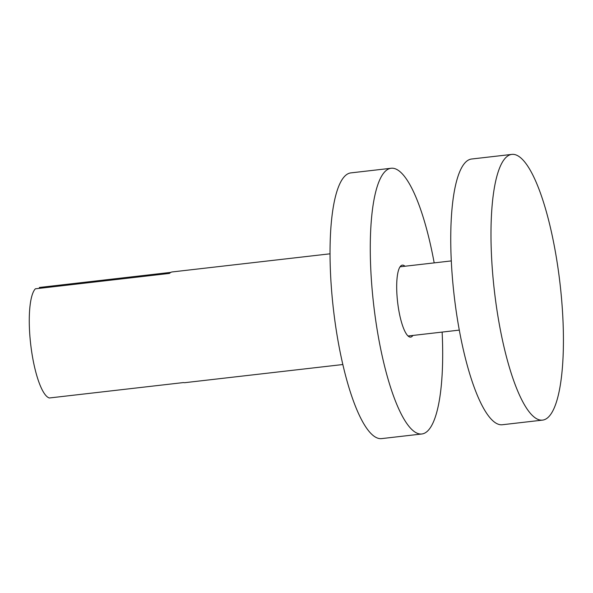 <?xml version="1.0" encoding="UTF-8"?>
<svg xmlns="http://www.w3.org/2000/svg" width="593" height="593" viewBox="0 0 593 593"><rect width="100%" height="100%" fill="white"/><g stroke="black" fill="none" stroke-linecap="round" stroke-linejoin="round"><path stroke-width="0.89" d="M39.472 288.346L39.36 287.472L170.814 272.372M412.906 335.445A36.225 8.939 -96.6 0 1 410.63 337.106A36.225 8.939 -96.6 0 1 397.844 304.039A36.225 8.939 -96.6 0 1 402.358 265.138A36.225 8.939 -96.6 0 1 404.96 266.242M434.187 262.884A133.744 33.015 83.4 0 0 391.232 168.249A133.744 33.015 83.4 0 0 374.546 311.896A133.744 33.015 83.4 0 0 421.756 433.994A133.744 33.015 83.4 0 0 442.133 332.087M391.232 168.249L350.997 172.874A133.744 33.015 83.4 0 0 334.311 316.514A133.744 33.015 83.4 0 0 381.521 438.62L421.756 433.994M330.086 253.804L172.118 271.95A55.727 13.758 83.4 0 0 169.494 273.41L35.365 288.813A55.727 13.758 83.4 0 0 31.044 347.209A55.727 13.758 83.4 0 0 49.352 397.977L183.474 382.567A55.727 13.758 83.4 0 0 184.838 382.678L342.798 364.532M495.259 298.027A133.744 33.015 83.4 0 0 542.469 420.126A133.744 33.015 83.4 0 0 560.007 283.491A133.744 33.015 83.4 0 0 511.944 154.38A133.744 33.015 83.4 0 0 495.259 298.027M511.944 154.38L471.709 159.006A133.744 33.015 83.4 0 0 455.024 302.652A133.744 33.015 83.4 0 0 502.234 424.751L542.469 420.126M408.028 336.001L459.279 330.116M400.082 266.798L451.332 260.913"/></g></svg>
